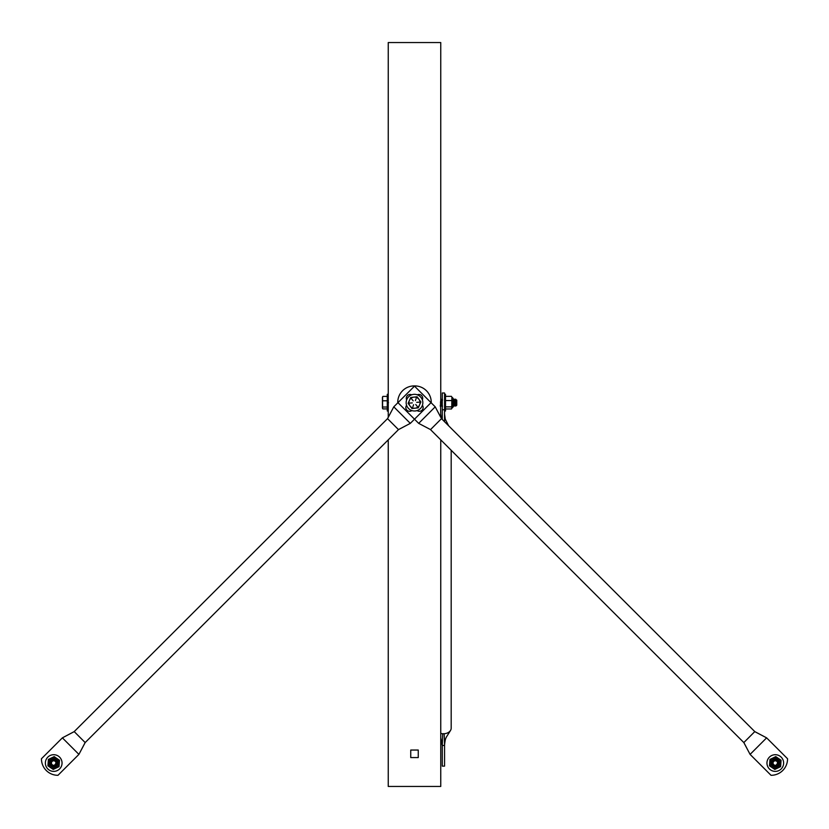 <?xml version="1.0" encoding="UTF-8"?>
<svg xmlns="http://www.w3.org/2000/svg" width="829" height="829" viewBox="0 0 829 829"><rect width="100%" height="100%" fill="white"/><g stroke="black" fill="none" stroke-linecap="round" stroke-linejoin="round"><path stroke-width="1.24" d="M388.521 402.656C388.221 407.536 388.221 407.536 388.521 402.656C388.221 397.785 388.221 397.785 388.521 402.656M440.79 399.454L440.52 404.106M440.572 404.77L440.759 417.277M440.479 402.656C440.779 407.536 440.779 407.536 440.479 402.656C440.779 397.785 440.779 397.785 440.479 402.656M388.241 439.847L388.241 786.452L440.759 786.452L440.759 439.847M388.241 396.324L388.241 410.997L387.288 410.997L387.288 394.324L388.241 394.324L388.241 396.324L388.241 42.548L440.759 42.548L440.759 398.884M414.5 750.048L418.262 750.048L418.262 757.571L410.738 757.571L410.738 750.048L414.5 750.048M430.51 429.619L743.831 742.577L750.09 754.39L771.022 775.302A16.425 16.425 0 0 0 787.55 758.753L766.618 737.851L750.09 754.39L743.851 742.546L754.763 731.624L766.618 737.851L754.794 731.603L441.474 418.645L435.215 406.832L441.474 418.645L430.541 429.598L418.686 423.37L435.215 406.832L414.282 385.92A16.425 16.425 0 0 0 397.754 402.459L418.686 423.37L430.541 429.598M411.681 394.811A3.782 3.782 0 0 0 406.656 399.847M417.132 410.573A3.782 3.782 0 0 0 422.417 405.288M387.526 418.645L74.206 731.603L62.382 737.851L41.45 758.753A16.425 16.425 0 0 0 57.978 775.302L78.91 754.39L62.382 737.851L74.237 731.624L85.149 742.546L78.91 754.39L85.169 742.577L398.49 429.619L410.314 423.37L398.459 429.598L387.526 418.645L393.785 406.832L410.314 423.37L431.246 402.459A16.425 16.425 0 0 0 414.718 385.92L393.785 406.832L387.547 418.666M422.344 399.847A3.782 3.782 0 0 0 417.319 394.811M406.583 405.277A8.331 8.331 0 0 0 417.111 410.573A8.331 8.331 0 0 0 422.417 400.044A8.331 8.331 0 0 0 411.889 394.749A8.331 8.331 0 0 0 406.583 405.277A3.782 3.782 0 0 0 411.868 410.573M775.291 765.281A2.249 2.249 0 0 0 777.54 763.043A2.249 2.249 0 0 0 775.291 760.794A2.249 2.249 0 0 0 773.053 763.043A2.249 2.249 0 0 0 775.291 765.281M775.291 765.83L777.457 764.607L777.934 762.618L775.291 766.514A3.482 3.482 0 0 0 777.757 765.499C779.395 762.525 778.576 760.639 775.291 759.851C771.436 761.913 771.436 763.913 775.291 765.83M775.291 766.514L771.809 763.043C774.131 758.556 776.452 758.556 778.773 763.043L777.757 765.499L778.773 763.043C776.452 758.556 774.131 758.556 771.809 763.043L772.835 765.499L771.809 763.043M783.208 760.431A8.331 8.331 0 0 0 772.68 755.126A8.331 8.331 0 0 0 767.374 765.654A8.331 8.331 0 0 0 777.903 770.96A8.331 8.331 0 0 0 783.208 760.431M777.737 764.701A2.953 2.953 0 0 1 772.473 763.913M769.747 762.628A5.554 5.554 0 0 1 772.877 758.038L775.768 756.639L778.421 758.452A5.554 5.554 0 0 1 777.706 768.048A5.554 5.554 0 0 1 769.747 762.628L769.986 759.426L772.877 758.038A5.554 5.554 0 0 1 778.421 758.452L781.073 760.255L780.597 766.659L774.814 769.436L769.509 765.82L769.747 762.628M772.421 761.084A3.471 3.471 0 0 0 775.333 766.514M53.709 765.281A2.249 2.249 0 0 0 55.947 763.043A2.249 2.249 0 0 0 53.709 760.794A2.249 2.249 0 0 0 51.46 763.043A2.249 2.249 0 0 0 53.709 765.281M53.709 765.83L55.875 764.607L56.351 762.618L53.709 766.514A3.482 3.482 0 0 0 56.165 765.499C57.812 762.525 56.994 760.639 53.709 759.851C49.844 761.913 49.844 763.913 53.709 765.83M50.838 761.084A3.471 3.471 0 0 0 53.75 766.514L50.227 763.043C52.548 758.556 54.869 758.556 57.191 763.043L56.165 765.499L57.191 763.043C54.869 758.556 52.548 758.556 50.227 763.043L51.243 765.499L50.227 763.043M61.626 760.431A8.331 8.331 0 0 0 51.097 755.126A8.331 8.331 0 0 0 45.792 765.654A8.331 8.331 0 0 0 56.32 770.96A8.331 8.331 0 0 0 61.626 760.431M56.144 764.701A2.953 2.953 0 0 1 50.89 763.913M48.165 762.628A5.554 5.554 0 0 1 51.294 758.038L54.186 756.639L56.838 758.452A5.554 5.554 0 0 1 56.123 768.048A5.554 5.554 0 0 1 48.165 762.628L48.403 759.426L51.294 758.038A5.554 5.554 0 0 1 56.838 758.452L59.491 760.255L59.014 766.659L53.232 769.436L47.927 765.82L48.165 762.628M451.183 450.261L451.183 728.194A7.751 5.554 180 0 1 450.396 730.629A7.751 5.554 180 0 1 444.178 733.727L442.676 733.727A7.751 5.554 180 0 1 440.759 733.416M442.282 419.453L442.282 392.998L444.562 392.998L444.562 409.754L444.562 397.961M444.562 421.723L444.562 409.754L442.282 409.754M444.178 733.727L444.562 745.074C445.401 736.867 445.743 738.515 450.396 730.629M442.676 733.727L442.282 745.489L440.759 737.862M442.282 745.489L444.562 745.489L444.562 766.12L442.282 766.12L442.282 745.489M415.764 404.521L417.132 406.241L415.764 404.521M416.728 402.334L418.914 402.179L416.728 402.334M411.816 399.143L413.184 400.863L411.816 399.143M410.096 403.06L412.293 402.904L410.096 403.06M412.925 406.645L413.609 404.697L412.925 406.645M416.075 398.676L415.391 400.625L416.075 398.676M413.899 397.132A5.554 5.554 0 0 0 410.023 405.951A5.554 5.554 0 0 0 419.588 404.894A5.554 5.554 0 0 0 413.899 397.132L410.707 397.485L408.117 403.36L411.92 408.531L418.293 407.837L420.883 401.961L417.08 396.79L413.899 397.132M456.219 402.739L456.758 400.117L456.758 405.205L456.023 405.93L455.069 399.992L454.758 402.656M456.271 400.013L456.634 402.987L456.302 399.992L456.064 401.661M456.126 404.987L455.525 399.184L455.038 400.013M455.681 400.117L454.986 405.868M456.634 402.987L455.525 399.184M455.608 399.454L455.308 403.816M442.282 403.277L442.095 400.117L441.474 405.205L440.717 399.184L441.329 406.137L440.489 401.847M442.095 400.117L441.94 399.184L441.401 400.189M442.282 400.687L441.94 399.184M442.24 400.117L441.629 405.205M455.059 405.205L454.437 400.117L453.826 405.205L453.162 399.63M454.603 402.656L453.846 406.117L453.162 399.184L453.162 406.946L453.162 399.184M454.437 400.117L454.292 399.184L453.805 400.013L453.525 402.656M455.836 402.687L455.08 406.117L454.292 399.184M454.137 402.656L454.074 403.816M441.474 405.205L441.401 405.868M453.826 405.205L453.753 405.868M453.846 406.117L453.162 405.236M455.08 406.117L453.826 399.992L453.453 401.505M455.888 404.024L455.66 405.308M454.665 403.816L454.282 405.329L453.681 399.992M453.432 403.816L453.059 405.329M442.251 402.656L441.971 405.308L441.453 400.013M456.634 404.77L455.971 401.008M455.681 405.329L454.934 400.013L454.686 401.505M453.37 402.656L453.162 404.987M441.494 406.117L441.971 405.308L441.349 400.013L441.101 401.505M440.261 406.117L440.541 404.417M455.826 402.531L455.826 400.117M382.573 408.479L382.573 396.842M382.428 407.972L382.428 397.35M382.925 396.407L387.288 396.407M382.925 408.915L387.288 408.915M382.925 407.029L387.288 407.029M382.925 400.78L387.288 400.78M444.562 394.324L445.515 394.324L445.515 410.997L444.562 410.997M451.732 408.542L451.888 397.101L453.162 398.376M451.888 407.909L451.888 397.412M445.515 397.412L445.515 407.909M451.484 400.562L445.919 400.562M451.484 396.355L445.919 396.355M451.484 408.966L445.919 408.966M451.484 406.863L445.919 406.863M778.835 765.457A4.28 4.28 0 0 1 772.877 766.576A4.28 4.28 0 0 1 771.758 760.628A4.28 4.28 0 0 1 777.706 759.499A4.28 4.28 0 0 1 778.835 765.457M57.242 765.457A4.28 4.28 0 0 1 51.294 766.576A4.28 4.28 0 0 1 50.165 760.628A4.28 4.28 0 0 1 56.123 759.499A4.28 4.28 0 0 1 57.242 765.457M388.241 406.479L388.241 417.277M442.282 414.044L441.66 418.832M448.593 425.754L445.266 419.111L444.562 414.044M456.302 399.992L455.701 399.205M455.069 399.992L454.468 399.205M441.484 399.992L440.883 399.205M453.701 400.013L453.235 399.205M442.582 400.013L442.116 399.205M442.541 406.117L442.075 405.308M451.888 408.22L453.162 406.946"/></g></svg>
